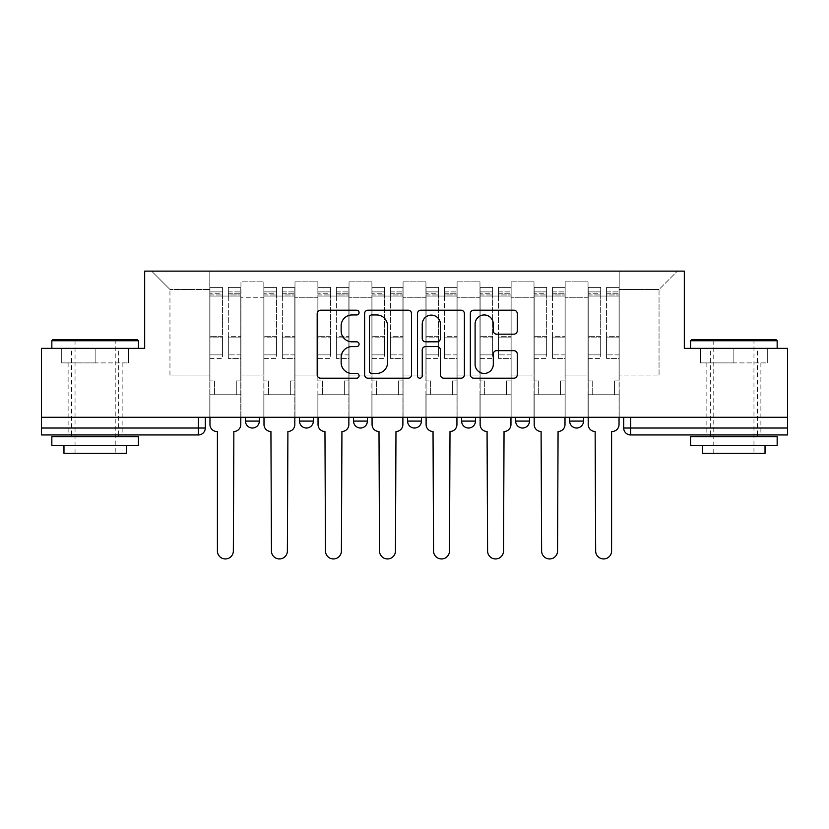 <?xml version="1.0" encoding="UTF-8"?>
<svg xmlns="http://www.w3.org/2000/svg" width="829" height="829" viewBox="0 0 829 829"><rect width="100%" height="100%" fill="white"/><g stroke="black" fill="none" stroke-linecap="round" stroke-linejoin="round"><path stroke-width="0.62" stroke-dasharray="4.14 3.11" d="M359.081 312.585A2.383 2.383 0 0 0 356.698 310.201L320.574 310.201A3.399 3.399 0 0 0 317.175 313.6L317.175 374.801A3.399 3.399 0 0 0 320.574 378.2L356.698 378.2A2.383 2.383 0 0 0 359.081 375.817A2.383 2.383 0 0 0 356.698 373.444L352.024 373.444A10.881 10.881 0 0 1 341.144 362.563L341.144 357.454A10.881 10.881 0 0 1 352.024 346.584L356.698 346.584A2.383 2.383 0 0 0 359.081 344.201A2.383 2.383 0 0 0 356.698 341.817L352.024 341.817A10.881 10.881 0 0 1 341.144 330.937L341.144 325.838A10.881 10.881 0 0 1 352.024 314.958L356.698 314.958A2.383 2.383 0 0 0 359.081 312.585M569.678 417.288L583.533 417.288L583.533 421.091A6.933 6.933 0 0 1 576.601 428.023A6.933 6.933 0 0 1 569.678 421.091L569.678 417.288L583.533 417.288M529.493 417.288L515.638 417.288L529.493 417.288L529.493 421.091L515.638 421.091A6.933 6.933 0 0 0 522.571 428.023M515.638 417.288L515.638 421.091M475.463 417.288L461.608 417.288L475.463 417.288L475.463 421.091A6.933 6.933 0 0 1 468.53 428.023A6.933 6.933 0 0 0 475.463 421.091L461.608 421.091M407.567 417.288L421.433 417.288L407.567 417.288L407.567 421.091A6.933 6.933 0 0 0 414.5 428.023M353.537 417.288L367.392 417.288L353.537 417.288M299.507 417.288L313.362 417.288L299.507 417.288M245.467 417.288L259.322 417.288L245.467 417.288M95.138 434.956L68.123 434.956L95.138 434.956M95.138 362.905L61.709 362.905L128.568 362.905L95.138 362.905L95.138 348.356L128.568 348.356L61.709 348.356L138.433 348.356L51.844 348.356L95.138 348.356L95.138 362.905M733.862 434.956L706.847 434.956L733.862 434.956M733.862 362.905L700.432 362.905L767.291 362.905L733.862 362.905L733.862 348.356L767.291 348.356L700.432 348.356L777.156 348.356L690.567 348.356L733.862 348.356L733.862 362.905M623.709 417.288L623.709 428.023A6.933 6.933 0 0 0 630.641 434.956L787.55 434.956L787.55 428.023L623.709 428.023A6.933 6.933 0 0 0 630.641 434.956L630.641 417.288L623.709 417.288L787.55 417.288L787.55 428.023M787.55 417.288L41.45 417.288L41.45 348.356L144.671 348.356L144.671 271.114L684.329 271.114L684.329 348.356L787.55 348.356L787.55 417.288L630.641 417.288M205.291 417.288L205.291 428.023L41.45 428.023L41.45 434.956L198.359 434.956L198.359 417.288L205.291 417.288L41.45 417.288L41.45 428.023M240.959 297.787L240.959 375.029L240.959 297.787L263.829 297.787L263.829 281.85L263.829 375.029L263.829 297.787L240.959 297.787M240.959 417.288L240.959 281.85L263.829 281.85L240.959 281.85L240.959 417.288L240.959 394.77L209.789 394.77L240.959 394.77L240.959 417.288L209.789 417.288L209.789 271.114L619.211 271.114L151.603 271.114L209.789 271.114L209.789 375.029L209.789 289.476L169.955 289.476L209.789 289.476L209.789 271.114L209.789 417.288L209.789 394.77L209.789 417.288L240.959 417.288M263.829 417.288L263.829 281.85L240.959 281.85L263.829 281.85L263.829 417.288L263.829 394.77L295 394.77L263.829 394.77L263.829 417.288L295 417.288L295 281.85L295 297.787L295 281.85L317.859 281.85L317.859 297.787L317.859 281.85L295 281.85L295 417.288L295 394.77L295 417.288L263.829 417.288M295 375.029L295 297.787L295 375.029L317.859 375.029L317.859 297.787L317.859 375.029L295 375.029M317.859 417.288L317.859 281.85L295 281.85L317.859 281.85L317.859 417.288L317.859 394.77L349.03 394.77L317.859 394.77L317.859 417.288L349.03 417.288L349.03 281.85L349.03 297.787L349.03 281.85L371.9 281.85L371.9 297.787L371.9 281.85L349.03 281.85L349.03 417.288L349.03 394.77L349.03 417.288L317.859 417.288M349.03 375.029L349.03 297.787L349.03 375.029L371.9 375.029L371.9 297.787L371.9 375.029L349.03 375.029M371.9 417.288L371.9 281.85L349.03 281.85L371.9 281.85L371.9 417.288L371.9 394.77L403.07 394.77L371.9 394.77L371.9 417.288L403.07 417.288L403.07 281.85L403.07 297.787L403.07 281.85L425.93 281.85L425.93 297.787L425.93 281.85L403.07 281.85L403.07 417.288L403.07 394.77L403.07 417.288L371.9 417.288M403.07 375.029L403.07 297.787L403.07 375.029L425.93 375.029L425.93 297.787L425.93 375.029L403.07 375.029M425.93 417.288L425.93 281.85L403.07 281.85L425.93 281.85L425.93 417.288L425.93 394.77L457.1 394.77L425.93 394.77L425.93 417.288L457.1 417.288L457.1 281.85L457.1 297.787L457.1 281.85L479.97 281.85L479.97 297.787L479.97 281.85L457.1 281.85L457.1 417.288L457.1 394.77L457.1 417.288L425.93 417.288M457.1 375.029L457.1 297.787L457.1 375.029L479.97 375.029L479.97 297.787L479.97 375.029L457.1 375.029M479.97 417.288L479.97 281.85L457.1 281.85L479.97 281.85L479.97 417.288L479.97 394.77L511.141 394.77L479.97 394.77L479.97 417.288L511.141 417.288L511.141 281.85L511.141 297.787L511.141 281.85L534 281.85L534 297.787L534 281.85L511.141 281.85L511.141 417.288L511.141 394.77L511.141 417.288L479.97 417.288M511.141 375.029L511.141 297.787L511.141 375.029L534 375.029L534 297.787L534 375.029L511.141 375.029M534 417.288L534 281.85L511.141 281.85L534 281.85L534 417.288L534 394.77L565.171 394.77L534 394.77L534 417.288L565.171 417.288L565.171 281.85L565.171 297.787L565.171 281.85L588.041 281.85L588.041 297.787L588.041 281.85L565.171 281.85L565.171 417.288L565.171 394.77L565.171 417.288L534 417.288M565.171 375.029L565.171 297.787L565.171 375.029L588.041 375.029L588.041 297.787L588.041 375.029L565.171 375.029M588.041 417.288L588.041 281.85L565.171 281.85L588.041 281.85L588.041 417.288L588.041 394.77L619.211 394.77L588.041 394.77L588.041 417.288L619.211 417.288L619.211 271.114L677.397 271.114L619.211 271.114L619.211 289.476L659.045 289.476L619.211 289.476L619.211 375.029L619.211 271.114L619.211 417.288L588.041 417.288L619.211 417.288L619.211 394.77L619.211 417.288L588.041 417.288M240.959 375.029L263.829 375.029L240.959 375.029M169.955 375.029L169.955 289.476L169.955 375.029L209.789 375.029L169.955 375.029M659.045 375.029L659.045 289.476L677.397 271.114L659.045 289.476L659.045 375.029L619.211 375.029L659.045 375.029M41.45 417.288L198.359 417.288M367.392 421.091A6.933 6.933 0 0 1 360.47 428.023A6.933 6.933 0 0 1 353.537 421.091L367.392 421.091A6.933 6.933 0 0 1 360.47 428.023M151.603 271.114L169.955 289.476L151.603 271.114M128.568 362.905L128.568 348.356L128.568 362.905M61.709 362.905L61.709 348.356L61.709 362.905M767.291 362.905L767.291 348.356L767.291 362.905M700.432 362.905L700.432 348.356L700.432 362.905M411.526 374.801L411.526 313.6A3.399 3.399 0 0 0 408.127 310.201L368.003 310.201A3.399 3.399 0 0 0 364.605 313.6L364.605 374.801A3.399 3.399 0 0 0 368.003 378.2L408.127 378.2A3.399 3.399 0 0 0 411.526 374.801M371.744 314.958A2.383 2.383 0 0 0 369.361 317.341L369.361 371.06A2.383 2.383 0 0 0 371.744 373.444L376.677 373.444A10.881 10.881 0 0 0 387.557 362.563L387.557 325.838A10.881 10.881 0 0 0 376.677 314.958L371.744 314.958M420.873 310.201L460.997 310.201A3.399 3.399 0 0 1 464.395 313.6L464.395 374.801A3.399 3.399 0 0 1 460.997 378.2L443.826 378.2A3.399 3.399 0 0 1 440.427 374.801L440.427 349.983A3.399 3.399 0 0 0 437.028 346.584L425.64 346.584A3.399 3.399 0 0 0 422.23 349.983L422.23 375.817A2.383 2.383 0 0 1 419.857 378.2A2.383 2.383 0 0 1 417.474 375.817L417.474 313.6A3.399 3.399 0 0 1 420.873 310.201M440.427 324.222A9.098 9.098 0 0 0 431.329 315.134A9.098 9.098 0 0 0 422.23 324.222L422.23 338.419A3.399 3.399 0 0 0 425.64 341.817L437.028 341.817A3.399 3.399 0 0 0 440.427 338.419L440.427 324.222M496.695 334.17L513.866 334.17A3.399 3.399 0 0 0 517.265 330.771L517.265 313.6A3.399 3.399 0 0 0 513.866 310.201L473.742 310.201A3.399 3.399 0 0 0 470.344 313.6L470.344 374.801A3.399 3.399 0 0 0 473.742 378.2L513.866 378.2A3.399 3.399 0 0 0 517.265 374.801L517.265 354.056A3.399 3.399 0 0 0 513.866 350.657L496.695 350.657A3.399 3.399 0 0 0 493.296 354.056L493.296 364.345A9.098 9.098 0 0 1 484.198 373.444A9.098 9.098 0 0 1 475.1 364.345L475.1 324.056A9.098 9.098 0 0 1 484.198 314.958A9.098 9.098 0 0 1 493.296 324.056L493.296 330.771A3.399 3.399 0 0 0 496.695 334.17M240.793 424.562L240.793 394.77L236.286 394.77L236.286 380.915L236.286 394.77L236.286 380.915L236.286 394.77L240.793 394.77L240.793 380.915L236.286 380.915L240.793 380.915L236.286 380.915L240.793 380.915L240.793 296.057L240.793 417.288L240.793 394.77L236.286 394.77L240.793 394.77L240.793 291.891L240.793 354.874L228.317 354.874L240.793 354.874L240.793 358.397L240.793 287.394L240.793 424.562A6.933 6.933 0 0 1 233.861 431.484A6.933 6.933 0 0 0 240.793 424.562A6.933 6.933 0 0 1 233.861 431.484L233.343 550.984A7.969 7.969 0 0 1 225.374 558.953A7.969 7.969 0 0 1 217.416 550.984A7.969 7.969 0 0 0 225.374 558.953A7.969 7.969 0 0 0 233.343 550.984A7.969 7.969 0 0 1 225.374 558.953A7.969 7.969 0 0 1 217.416 550.984L217.416 431.484L216.887 431.484A6.933 6.933 0 0 1 209.965 424.562A6.933 6.933 0 0 0 216.887 431.484A6.933 6.933 0 0 1 209.965 424.562L209.965 394.77L214.462 394.77L209.965 394.77L209.965 417.288L209.965 291.891L209.965 354.874L222.431 354.874L222.431 337.838L209.965 337.838L209.965 358.397L222.431 358.397L222.431 287.394L222.431 296.057L228.317 296.057L209.965 296.057L209.965 424.562M228.317 294.958L228.317 291.891L228.317 296.057L240.793 296.057L240.793 291.891L240.793 358.397L228.317 358.397L240.793 358.397L240.793 287.394L240.793 296.057L228.317 296.057L240.793 296.057L228.317 296.057L228.317 287.394L228.317 296.057L228.317 291.891L240.793 291.891L228.317 291.891L228.317 337.838L240.793 337.838L228.317 337.838L228.317 358.397L228.317 287.394L240.793 287.394L228.317 287.394L228.317 293.777L240.793 293.777L228.317 293.777L228.317 336.657L240.793 336.657L228.317 336.657L228.317 358.397L228.317 294.958L240.793 294.958L228.317 294.958M209.965 380.915L209.965 291.891L209.965 337.838L222.431 337.838L222.431 291.891L222.431 296.057L209.965 296.057L222.431 296.057L222.431 291.891L209.965 291.891L222.431 291.891L222.431 358.397L209.965 358.397L209.965 287.394L209.965 296.057L222.431 296.057L222.431 287.394L209.965 287.394L209.965 394.77L214.462 394.77L214.462 380.915L209.965 380.915L214.462 380.915L209.965 380.915L214.462 380.915L214.462 394.77L214.462 380.915L214.462 394.77L209.965 394.77L209.965 380.915M217.416 550.984L217.416 431.484L216.887 431.484M222.431 354.874L209.965 354.874L209.965 358.397L209.965 287.394L222.431 287.394L222.431 293.777L209.965 293.777L222.431 293.777L222.431 336.657L209.965 336.657L222.431 336.657L222.431 354.874M233.861 431.484L233.343 550.984M294.823 424.562L294.823 394.77L290.326 394.77L290.326 380.915L290.326 394.77L290.326 380.915L290.326 394.77L294.823 394.77L294.823 380.915L290.326 380.915L294.823 380.915L290.326 380.915L294.823 380.915L294.823 296.057L294.823 417.288L294.823 394.77L290.326 394.77L294.823 394.77L294.823 291.891L294.823 354.874L282.357 354.874L294.823 354.874L294.823 358.397L294.823 287.394L294.823 424.562A6.933 6.933 0 0 1 287.901 431.484A6.933 6.933 0 0 0 294.823 424.562A6.933 6.933 0 0 1 287.901 431.484L287.383 550.984A7.969 7.969 0 0 1 279.414 558.953A7.969 7.969 0 0 1 271.446 550.984A7.969 7.969 0 0 0 279.414 558.953A7.969 7.969 0 0 0 287.383 550.984A7.969 7.969 0 0 1 279.414 558.953A7.969 7.969 0 0 1 271.446 550.984L270.928 431.484A6.933 6.933 0 0 1 263.995 424.562A6.933 6.933 0 0 0 270.928 431.484A6.933 6.933 0 0 1 263.995 424.562L263.995 394.77L268.503 394.77L263.995 394.77L263.995 417.288L263.995 291.891L263.995 354.874L276.471 354.874L276.471 337.838L263.995 337.838L263.995 358.397L276.471 358.397L276.471 287.394L276.471 296.057L282.357 296.057L263.995 296.057L263.995 424.562M282.357 294.958L282.357 291.891L282.357 296.057L294.823 296.057L294.823 291.891L294.823 358.397L282.357 358.397L294.823 358.397L294.823 287.394L294.823 296.057L282.357 296.057L294.823 296.057L282.357 296.057L282.357 287.394L282.357 296.057L282.357 291.891L294.823 291.891L282.357 291.891L282.357 337.838L294.823 337.838L282.357 337.838L282.357 358.397L282.357 287.394L294.823 287.394L282.357 287.394L282.357 293.777L294.823 293.777L282.357 293.777L282.357 336.657L294.823 336.657L282.357 336.657L282.357 358.397L282.357 294.958L294.823 294.958L282.357 294.958M263.995 380.915L263.995 291.891L263.995 337.838L276.471 337.838L276.471 291.891L276.471 296.057L263.995 296.057L276.471 296.057L276.471 291.891L263.995 291.891L276.471 291.891L276.471 358.397L263.995 358.397L263.995 287.394L263.995 296.057L276.471 296.057L276.471 287.394L263.995 287.394L263.995 394.77L268.503 394.77L268.503 380.915L263.995 380.915L268.503 380.915L263.995 380.915L268.503 380.915L268.503 394.77L268.503 380.915L268.503 394.77L263.995 394.77L263.995 380.915M348.864 424.562L348.864 394.77L344.356 394.77L344.356 380.915L344.356 394.77L344.356 380.915L344.356 394.77L348.864 394.77L348.864 380.915L344.356 380.915L348.864 380.915L344.356 380.915L348.864 380.915L348.864 296.057L348.864 417.288L348.864 394.77L344.356 394.77L348.864 394.77L348.864 291.891L348.864 354.874L336.387 354.874L348.864 354.874L348.864 358.397L348.864 287.394L348.864 424.562A6.933 6.933 0 0 1 341.931 431.484A6.933 6.933 0 0 0 348.864 424.562A6.933 6.933 0 0 1 341.931 431.484L341.413 550.984A7.969 7.969 0 0 1 333.445 558.953A7.969 7.969 0 0 1 325.476 550.984A7.969 7.969 0 0 0 333.445 558.953A7.969 7.969 0 0 0 341.413 550.984A7.969 7.969 0 0 1 333.445 558.953A7.969 7.969 0 0 1 325.476 550.984L324.958 431.484A6.933 6.933 0 0 1 318.035 424.562A6.933 6.933 0 0 0 324.958 431.484A6.933 6.933 0 0 1 318.035 424.562L318.035 394.77L322.533 394.77L318.035 394.77L318.035 417.288L318.035 291.891L318.035 354.874L330.502 354.874L330.502 337.838L318.035 337.838L318.035 358.397L330.502 358.397L330.502 287.394L330.502 296.057L336.387 296.057L318.035 296.057L318.035 424.562M336.387 294.958L336.387 291.891L336.387 296.057L348.864 296.057L348.864 291.891L348.864 358.397L336.387 358.397L348.864 358.397L348.864 287.394L348.864 296.057L336.387 296.057L348.864 296.057L336.387 296.057L336.387 287.394L336.387 296.057L336.387 291.891L348.864 291.891L336.387 291.891L336.387 337.838L348.864 337.838L336.387 337.838L336.387 358.397L336.387 287.394L348.864 287.394L336.387 287.394L336.387 293.777L348.864 293.777L336.387 293.777L336.387 336.657L348.864 336.657L336.387 336.657L336.387 358.397L336.387 294.958L348.864 294.958L336.387 294.958M318.035 380.915L318.035 291.891L318.035 337.838L330.502 337.838L330.502 291.891L330.502 296.057L318.035 296.057L330.502 296.057L330.502 291.891L318.035 291.891L330.502 291.891L330.502 358.397L318.035 358.397L318.035 287.394L318.035 296.057L330.502 296.057L330.502 287.394L318.035 287.394L318.035 394.77L322.533 394.77L322.533 380.915L318.035 380.915L322.533 380.915L318.035 380.915L322.533 380.915L322.533 394.77L322.533 380.915L322.533 394.77L318.035 394.77L318.035 380.915M271.446 550.984L270.928 431.484M276.471 354.874L263.995 354.874L263.995 358.397L263.995 287.394L276.471 287.394L276.471 293.777L263.995 293.777L276.471 293.777L276.471 336.657L263.995 336.657L276.471 336.657L276.471 354.874M287.901 431.484L287.383 550.984M325.476 550.984L324.958 431.484M330.502 354.874L318.035 354.874L318.035 358.397L318.035 287.394L330.502 287.394L330.502 293.777L318.035 293.777L330.502 293.777L330.502 336.657L318.035 336.657L330.502 336.657L330.502 354.874M341.931 431.484L341.413 550.984M137.396 339.693L52.88 339.693M51.844 340.74L138.433 340.74M51.844 445.339L138.433 445.339M51.844 436.686L138.433 436.686M63.968 453.308L126.309 453.308M95.138 340.74L115.231 340.74L95.138 340.74M776.12 339.693L691.604 339.693M690.567 340.74L777.156 340.74M690.567 445.339L777.156 445.339M690.567 436.686L777.156 436.686M702.691 453.308L765.032 453.308M733.862 340.74L753.955 340.74L733.862 340.74M402.894 424.562L402.894 394.77L398.397 394.77L398.397 380.915L398.397 394.77L398.397 380.915L398.397 394.77L402.894 394.77L402.894 380.915L398.397 380.915L402.894 380.915L398.397 380.915L402.894 380.915L402.894 296.057L402.894 417.288L402.894 394.77L398.397 394.77L402.894 394.77L402.894 291.891L402.894 354.874L390.428 354.874L402.894 354.874L402.894 358.397L402.894 287.394L402.894 424.562A6.933 6.933 0 0 1 395.972 431.484A6.933 6.933 0 0 0 402.894 424.562A6.933 6.933 0 0 1 395.972 431.484L395.454 550.984A7.969 7.969 0 0 1 387.485 558.953A7.969 7.969 0 0 1 379.516 550.984A7.969 7.969 0 0 0 387.485 558.953A7.969 7.969 0 0 0 395.454 550.984A7.969 7.969 0 0 1 387.485 558.953A7.969 7.969 0 0 1 379.516 550.984L378.998 431.484A6.933 6.933 0 0 1 372.066 424.562A6.933 6.933 0 0 0 378.998 431.484A6.933 6.933 0 0 1 372.066 424.562L372.066 394.77L376.573 394.77L372.066 394.77L372.066 417.288L372.066 291.891L372.066 354.874L384.542 354.874L384.542 337.838L372.066 337.838L372.066 358.397L384.542 358.397L384.542 287.394L384.542 296.057L390.428 296.057L372.066 296.057L372.066 424.562M390.428 294.958L390.428 291.891L390.428 296.057L402.894 296.057L402.894 291.891L402.894 358.397L390.428 358.397L402.894 358.397L402.894 287.394L402.894 296.057L390.428 296.057L402.894 296.057L390.428 296.057L390.428 287.394L390.428 296.057L390.428 291.891L402.894 291.891L390.428 291.891L390.428 337.838L402.894 337.838L390.428 337.838L390.428 358.397L390.428 287.394L402.894 287.394L390.428 287.394L390.428 293.777L402.894 293.777L390.428 293.777L390.428 336.657L402.894 336.657L390.428 336.657L390.428 358.397L390.428 294.958L402.894 294.958L390.428 294.958M372.066 380.915L372.066 291.891L372.066 337.838L384.542 337.838L384.542 291.891L384.542 296.057L372.066 296.057L384.542 296.057L384.542 291.891L372.066 291.891L384.542 291.891L384.542 358.397L372.066 358.397L372.066 287.394L372.066 296.057L384.542 296.057L384.542 287.394L372.066 287.394L372.066 394.77L376.573 394.77L376.573 380.915L372.066 380.915L376.573 380.915L372.066 380.915L376.573 380.915L376.573 394.77L376.573 380.915L376.573 394.77L372.066 394.77L372.066 380.915M456.934 424.562L456.934 394.77L452.427 394.77L452.427 380.915L452.427 394.77L452.427 380.915L452.427 394.77L456.934 394.77L456.934 380.915L452.427 380.915L456.934 380.915L452.427 380.915L456.934 380.915L456.934 296.057L456.934 417.288L456.934 394.77L452.427 394.77L456.934 394.77L456.934 291.891L456.934 354.874L444.458 354.874L456.934 354.874L456.934 358.397L456.934 287.394L456.934 424.562A6.933 6.933 0 0 1 450.002 431.484A6.933 6.933 0 0 0 456.934 424.562A6.933 6.933 0 0 1 450.002 431.484L449.484 550.984A7.969 7.969 0 0 1 441.515 558.953A7.969 7.969 0 0 1 433.546 550.984A7.969 7.969 0 0 0 441.515 558.953A7.969 7.969 0 0 0 449.484 550.984A7.969 7.969 0 0 1 441.515 558.953A7.969 7.969 0 0 1 433.546 550.984L433.028 431.484A6.933 6.933 0 0 1 426.106 424.562A6.933 6.933 0 0 0 433.028 431.484A6.933 6.933 0 0 1 426.106 424.562L426.106 394.77L430.603 394.77L426.106 394.77L426.106 417.288L426.106 291.891L426.106 354.874L438.572 354.874L438.572 337.838L426.106 337.838L426.106 358.397L438.572 358.397L438.572 287.394L438.572 296.057L444.458 296.057L426.106 296.057L426.106 424.562M444.458 294.958L444.458 291.891L444.458 296.057L456.934 296.057L456.934 291.891L456.934 358.397L444.458 358.397L456.934 358.397L456.934 287.394L456.934 296.057L444.458 296.057L456.934 296.057L444.458 296.057L444.458 287.394L444.458 296.057L444.458 291.891L456.934 291.891L444.458 291.891L444.458 337.838L456.934 337.838L444.458 337.838L444.458 358.397L444.458 287.394L456.934 287.394L444.458 287.394L444.458 293.777L456.934 293.777L444.458 293.777L444.458 336.657L456.934 336.657L444.458 336.657L444.458 358.397L444.458 294.958L456.934 294.958L444.458 294.958M426.106 380.915L426.106 291.891L426.106 337.838L438.572 337.838L438.572 291.891L438.572 296.057L426.106 296.057L438.572 296.057L438.572 291.891L426.106 291.891L438.572 291.891L438.572 358.397L426.106 358.397L426.106 287.394L426.106 296.057L438.572 296.057L438.572 287.394L426.106 287.394L426.106 394.77L430.603 394.77L430.603 380.915L426.106 380.915L430.603 380.915L426.106 380.915L430.603 380.915L430.603 394.77L430.603 380.915L430.603 394.77L426.106 394.77L426.106 380.915M510.965 424.562L510.965 394.77L506.467 394.77L506.467 380.915L506.467 394.77L506.467 380.915L506.467 394.77L510.965 394.77L510.965 380.915L506.467 380.915L510.965 380.915L506.467 380.915L510.965 380.915L510.965 296.057L510.965 417.288L510.965 394.77L506.467 394.77L510.965 394.77L510.965 291.891L510.965 354.874L498.498 354.874L510.965 354.874L510.965 358.397L510.965 287.394L510.965 424.562A6.933 6.933 0 0 1 504.042 431.484A6.933 6.933 0 0 0 510.965 424.562A6.933 6.933 0 0 1 504.042 431.484L503.524 550.984A7.969 7.969 0 0 1 495.555 558.953A7.969 7.969 0 0 1 487.587 550.984A7.969 7.969 0 0 0 495.555 558.953A7.969 7.969 0 0 0 503.524 550.984A7.969 7.969 0 0 1 495.555 558.953A7.969 7.969 0 0 1 487.587 550.984L487.069 431.484A6.933 6.933 0 0 1 480.136 424.562A6.933 6.933 0 0 0 487.069 431.484A6.933 6.933 0 0 1 480.136 424.562L480.136 394.77L484.644 394.77L480.136 394.77L480.136 417.288L480.136 291.891L480.136 354.874L492.613 354.874L492.613 337.838L480.136 337.838L480.136 358.397L492.613 358.397L492.613 287.394L492.613 296.057L498.498 296.057L480.136 296.057L480.136 424.562M498.498 294.958L498.498 291.891L498.498 296.057L510.965 296.057L510.965 291.891L510.965 358.397L498.498 358.397L510.965 358.397L510.965 287.394L510.965 296.057L498.498 296.057L510.965 296.057L498.498 296.057L498.498 287.394L498.498 296.057L498.498 291.891L510.965 291.891L498.498 291.891L498.498 337.838L510.965 337.838L498.498 337.838L498.498 358.397L498.498 287.394L510.965 287.394L498.498 287.394L498.498 293.777L510.965 293.777L498.498 293.777L498.498 336.657L510.965 336.657L498.498 336.657L498.498 358.397L498.498 294.958L510.965 294.958L498.498 294.958M480.136 380.915L480.136 291.891L480.136 337.838L492.613 337.838L492.613 291.891L492.613 296.057L480.136 296.057L492.613 296.057L492.613 291.891L480.136 291.891L492.613 291.891L492.613 358.397L480.136 358.397L480.136 287.394L480.136 296.057L492.613 296.057L492.613 287.394L480.136 287.394L480.136 394.77L484.644 394.77L484.644 380.915L480.136 380.915L484.644 380.915L480.136 380.915L484.644 380.915L484.644 394.77L484.644 380.915L484.644 394.77L480.136 394.77L480.136 380.915M379.516 550.984L378.998 431.484M384.542 354.874L372.066 354.874L372.066 358.397L372.066 287.394L384.542 287.394L384.542 293.777L372.066 293.777L384.542 293.777L384.542 336.657L372.066 336.657L384.542 336.657L384.542 354.874M395.972 431.484L395.454 550.984M433.546 550.984L433.028 431.484M438.572 354.874L426.106 354.874L426.106 358.397L426.106 287.394L438.572 287.394L438.572 293.777L426.106 293.777L438.572 293.777L438.572 336.657L426.106 336.657L438.572 336.657L438.572 354.874M450.002 431.484L449.484 550.984M487.587 550.984L487.069 431.484M492.613 354.874L480.136 354.874L480.136 358.397L480.136 287.394L492.613 287.394L492.613 293.777L480.136 293.777L492.613 293.777L492.613 336.657L480.136 336.657L492.613 336.657L492.613 354.874M504.042 431.484L503.524 550.984M565.005 424.562L565.005 394.77L560.497 394.77L560.497 380.915L560.497 394.77L560.497 380.915L560.497 394.77L565.005 394.77L565.005 380.915L560.497 380.915L565.005 380.915L560.497 380.915L565.005 380.915L565.005 296.057L565.005 417.288L565.005 394.77L560.497 394.77L565.005 394.77L565.005 291.891L565.005 354.874L552.529 354.874L565.005 354.874L565.005 358.397L565.005 287.394L565.005 424.562A6.933 6.933 0 0 1 558.072 431.484A6.933 6.933 0 0 0 565.005 424.562A6.933 6.933 0 0 1 558.072 431.484L557.554 550.984A7.969 7.969 0 0 1 549.586 558.953A7.969 7.969 0 0 1 541.617 550.984A7.969 7.969 0 0 0 549.586 558.953A7.969 7.969 0 0 0 557.554 550.984A7.969 7.969 0 0 1 549.586 558.953A7.969 7.969 0 0 1 541.617 550.984L541.099 431.484A6.933 6.933 0 0 1 534.177 424.562A6.933 6.933 0 0 0 541.099 431.484A6.933 6.933 0 0 1 534.177 424.562L534.177 394.77L538.674 394.77L534.177 394.77L534.177 417.288L534.177 291.891L534.177 354.874L546.643 354.874L546.643 337.838L534.177 337.838L534.177 358.397L546.643 358.397L546.643 287.394L546.643 296.057L552.529 296.057L534.177 296.057L534.177 424.562M552.529 294.958L552.529 291.891L552.529 296.057L565.005 296.057L565.005 291.891L565.005 358.397L552.529 358.397L565.005 358.397L565.005 287.394L565.005 296.057L552.529 296.057L565.005 296.057L552.529 296.057L552.529 287.394L552.529 296.057L552.529 291.891L565.005 291.891L552.529 291.891L552.529 337.838L565.005 337.838L552.529 337.838L552.529 358.397L552.529 287.394L565.005 287.394L552.529 287.394L552.529 293.777L565.005 293.777L552.529 293.777L552.529 336.657L565.005 336.657L552.529 336.657L552.529 358.397L552.529 294.958L565.005 294.958L552.529 294.958M534.177 380.915L534.177 291.891L534.177 337.838L546.643 337.838L546.643 291.891L546.643 296.057L534.177 296.057L546.643 296.057L546.643 291.891L534.177 291.891L546.643 291.891L546.643 358.397L534.177 358.397L534.177 287.394L534.177 296.057L546.643 296.057L546.643 287.394L534.177 287.394L534.177 394.77L538.674 394.77L538.674 380.915L534.177 380.915L538.674 380.915L534.177 380.915L538.674 380.915L538.674 394.77L538.674 380.915L538.674 394.77L534.177 394.77L534.177 380.915M541.617 550.984L541.099 431.484M546.643 354.874L534.177 354.874L534.177 358.397L534.177 287.394L546.643 287.394L546.643 293.777L534.177 293.777L546.643 293.777L546.643 336.657L534.177 336.657L546.643 336.657L546.643 354.874M558.072 431.484L557.554 550.984M619.035 424.562L619.035 394.77L614.538 394.77L614.538 380.915L614.538 394.77L614.538 380.915L614.538 394.77L619.035 394.77L619.035 380.915L614.538 380.915L619.035 380.915L614.538 380.915L619.035 380.915L619.035 296.057L619.035 417.288L619.035 394.77L614.538 394.77L619.035 394.77L619.035 291.891L619.035 354.874L606.569 354.874L619.035 354.874L619.035 358.397L619.035 287.394L619.035 424.562A6.933 6.933 0 0 1 612.113 431.484A6.933 6.933 0 0 0 619.035 424.562A6.933 6.933 0 0 1 612.113 431.484L611.584 431.484L611.584 550.984A7.969 7.969 0 0 1 603.626 558.953A7.969 7.969 0 0 1 595.657 550.984A7.969 7.969 0 0 0 603.626 558.953A7.969 7.969 0 0 0 611.584 550.984A7.969 7.969 0 0 1 603.626 558.953A7.969 7.969 0 0 1 595.657 550.984L595.139 431.484A6.933 6.933 0 0 1 588.207 424.562A6.933 6.933 0 0 0 595.139 431.484A6.933 6.933 0 0 1 588.207 424.562L588.207 394.77L592.714 394.77L588.207 394.77L588.207 417.288L588.207 291.891L588.207 354.874L600.683 354.874L600.683 337.838L588.207 337.838L588.207 358.397L600.683 358.397L600.683 287.394L600.683 296.057L606.569 296.057L588.207 296.057L588.207 424.562M606.569 294.958L606.569 291.891L606.569 296.057L619.035 296.057L619.035 291.891L619.035 358.397L606.569 358.397L619.035 358.397L619.035 287.394L619.035 296.057L606.569 296.057L619.035 296.057L606.569 296.057L606.569 287.394L606.569 296.057L606.569 291.891L619.035 291.891L606.569 291.891L606.569 337.838L619.035 337.838L606.569 337.838L606.569 358.397L606.569 287.394L619.035 287.394L606.569 287.394L606.569 293.777L619.035 293.777L606.569 293.777L606.569 336.657L619.035 336.657L606.569 336.657L606.569 358.397L606.569 294.958L619.035 294.958L606.569 294.958M588.207 380.915L588.207 291.891L588.207 337.838L600.683 337.838L600.683 291.891L600.683 296.057L588.207 296.057L600.683 296.057L600.683 291.891L588.207 291.891L600.683 291.891L600.683 358.397L588.207 358.397L588.207 287.394L588.207 296.057L600.683 296.057L600.683 287.394L588.207 287.394L588.207 394.77L592.714 394.77L592.714 380.915L588.207 380.915L592.714 380.915L588.207 380.915L592.714 380.915L592.714 394.77L592.714 380.915L592.714 394.77L588.207 394.77L588.207 380.915M595.657 550.984L595.139 431.484M600.683 354.874L588.207 354.874L588.207 358.397L588.207 287.394L600.683 287.394L600.683 293.777L588.207 293.777L600.683 293.777L600.683 336.657L588.207 336.657L600.683 336.657L600.683 354.874M612.113 431.484L611.584 431.484L611.584 550.984M576.601 428.023A6.933 6.933 0 0 0 583.533 421.091L569.678 421.091M421.433 421.091L407.567 421.091M313.362 421.091L299.507 421.091M259.322 421.091L245.467 421.091M588.041 297.787L565.171 297.787L588.041 297.787M534 297.787L511.141 297.787L534 297.787M479.97 297.787L457.1 297.787L479.97 297.787M425.93 297.787L403.07 297.787L425.93 297.787M371.9 297.787L349.03 297.787L371.9 297.787M317.859 297.787L295 297.787L317.859 297.787M209.965 294.958L222.431 294.958L209.965 294.958M263.995 294.958L276.471 294.958L263.995 294.958M318.035 294.958L330.502 294.958L318.035 294.958M372.066 294.958L384.542 294.958L372.066 294.958M426.106 294.958L438.572 294.958L426.106 294.958M480.136 294.958L492.613 294.958L480.136 294.958M534.177 294.958L546.643 294.958L534.177 294.958M588.207 294.958L600.683 294.958L588.207 294.958M68.123 362.905L68.123 434.956M706.847 362.905L706.847 434.956M760.877 362.905L760.877 434.956M122.153 362.905L122.153 434.956M75.045 453.308L75.045 340.74L74.009 339.693M118.692 434.956L118.692 348.356M71.584 434.956L71.584 348.356M116.267 339.693L115.231 340.74L115.231 453.308M713.769 453.308L713.769 340.74L712.733 339.693M757.416 434.956L757.416 348.356M710.308 434.956L710.308 348.356M754.991 339.693L753.955 340.74L753.955 453.308"/><path stroke-width="1.24" d="M359.081 312.585A2.383 2.383 0 0 0 356.698 310.201L320.574 310.201A3.399 3.399 0 0 0 317.175 313.6L317.175 374.801A3.399 3.399 0 0 0 320.574 378.2L356.698 378.2A2.383 2.383 0 0 0 359.081 375.817A2.383 2.383 0 0 0 356.698 373.444L352.024 373.444A10.881 10.881 0 0 1 341.144 362.563L341.144 357.454A10.881 10.881 0 0 1 352.024 346.584L356.698 346.584A2.383 2.383 0 0 0 359.081 344.201A2.383 2.383 0 0 0 356.698 341.817L352.024 341.817A10.881 10.881 0 0 1 341.144 330.937L341.144 325.838A10.881 10.881 0 0 1 352.024 314.958L356.698 314.958A2.383 2.383 0 0 0 359.081 312.585M461.608 421.091L461.608 417.288L461.608 421.091A6.933 6.933 0 0 0 468.53 428.023A6.933 6.933 0 0 1 461.608 421.091L475.463 421.091A6.933 6.933 0 0 1 468.53 428.023M353.537 417.288L353.537 421.091L367.392 421.091A6.933 6.933 0 0 1 360.47 428.023A6.933 6.933 0 0 1 353.537 421.091L353.537 417.288M299.507 421.091L299.507 417.288L299.507 421.091A6.933 6.933 0 0 0 306.429 428.023A6.933 6.933 0 0 1 299.507 421.091L313.362 421.091A6.933 6.933 0 0 1 306.429 428.023A6.933 6.933 0 0 0 313.362 421.091A6.933 6.933 0 0 1 306.429 428.023M245.467 421.091L245.467 417.288L245.467 421.091A6.933 6.933 0 0 0 252.399 428.023A6.933 6.933 0 0 1 245.467 421.091L259.322 421.091A6.933 6.933 0 0 1 252.399 428.023A6.933 6.933 0 0 0 259.322 421.091A6.933 6.933 0 0 1 252.399 428.023M513.866 334.17A3.399 3.399 0 0 0 517.265 330.771L517.265 313.6A3.399 3.399 0 0 0 513.866 310.201L473.742 310.201A3.399 3.399 0 0 0 470.344 313.6L470.344 374.801A3.399 3.399 0 0 0 473.742 378.2L513.866 378.2A3.399 3.399 0 0 0 517.265 374.801L517.265 354.056A3.399 3.399 0 0 0 513.866 350.657L496.695 350.657A3.399 3.399 0 0 0 493.296 354.056L493.296 364.345A9.098 9.098 0 0 1 484.198 373.444A9.098 9.098 0 0 1 475.1 364.345L475.1 324.056A9.098 9.098 0 0 1 484.198 314.958A9.098 9.098 0 0 1 493.296 324.056L493.296 330.771A3.399 3.399 0 0 0 496.695 334.17L513.866 334.17M41.45 417.288L41.45 348.356L144.671 348.356L144.671 271.114L684.329 271.114L684.329 348.356L787.55 348.356L787.55 417.288L41.45 417.288L41.45 428.023L205.291 428.023L205.291 417.288M411.526 313.6A3.399 3.399 0 0 0 408.127 310.201L368.003 310.201A3.399 3.399 0 0 0 364.605 313.6L364.605 374.801A3.399 3.399 0 0 0 368.003 378.2L408.127 378.2A3.399 3.399 0 0 0 411.526 374.801L411.526 313.6M420.873 310.201L460.997 310.201A3.399 3.399 0 0 1 464.395 313.6L464.395 374.801A3.399 3.399 0 0 1 460.997 378.2L443.826 378.2A3.399 3.399 0 0 1 440.427 374.801L440.427 349.983A3.399 3.399 0 0 0 437.028 346.584L425.64 346.584A3.399 3.399 0 0 0 422.23 349.983L422.23 375.817A2.383 2.383 0 0 1 419.857 378.2A2.383 2.383 0 0 1 417.474 375.817L417.474 313.6A3.399 3.399 0 0 1 420.873 310.201M623.709 417.288L623.709 428.023L787.55 428.023L787.55 434.956L630.641 434.956A6.933 6.933 0 0 1 623.709 428.023M787.55 417.288L787.55 428.023M205.291 428.023A6.933 6.933 0 0 1 198.359 434.956A6.933 6.933 0 0 0 205.291 428.023A6.933 6.933 0 0 1 198.359 434.956L41.45 434.956L41.45 428.023M583.533 417.288L583.533 421.091A6.933 6.933 0 0 1 576.601 428.023A6.933 6.933 0 0 1 569.678 421.091L583.533 421.091M569.678 417.288L569.678 421.091M529.493 417.288L529.493 421.091A6.933 6.933 0 0 1 522.571 428.023A6.933 6.933 0 0 1 515.638 421.091L529.493 421.091A6.933 6.933 0 0 1 522.571 428.023A6.933 6.933 0 0 0 529.493 421.091M515.638 417.288L515.638 421.091M475.463 417.288L475.463 421.091M421.433 417.288L421.433 421.091A6.933 6.933 0 0 1 414.5 428.023A6.933 6.933 0 0 1 407.567 421.091L421.433 421.091A6.933 6.933 0 0 1 414.5 428.023A6.933 6.933 0 0 0 421.433 421.091L421.433 417.288M407.567 417.288L407.567 421.091M367.392 417.288L367.392 421.091L367.392 417.288M313.362 417.288L313.362 421.091L313.362 417.288M259.322 417.288L259.322 421.091L259.322 417.288M371.744 314.958A2.383 2.383 0 0 0 369.361 317.341L369.361 371.06A2.383 2.383 0 0 0 371.744 373.444L376.677 373.444A10.881 10.881 0 0 0 387.557 362.563L387.557 325.838A10.881 10.881 0 0 0 376.677 314.958L371.744 314.958M440.427 324.222A9.098 9.098 0 0 0 431.329 315.134A9.098 9.098 0 0 0 422.23 324.222L422.23 338.419A3.399 3.399 0 0 0 425.64 341.817L437.028 341.817A3.399 3.399 0 0 0 440.427 338.419L440.427 324.222M209.965 424.562L209.965 417.288L209.965 424.562A6.933 6.933 0 0 0 216.887 431.484L217.416 431.484L217.416 550.984A7.969 7.969 0 0 0 225.374 558.953A7.969 7.969 0 0 0 233.343 550.984L233.861 431.484A6.933 6.933 0 0 0 240.793 424.562L240.793 417.288L240.793 424.562M216.887 431.484L217.416 431.484L217.416 550.984M233.343 550.984L233.861 431.484M263.995 424.562L263.995 417.288L263.995 424.562A6.933 6.933 0 0 0 270.928 431.484L271.446 550.984A7.969 7.969 0 0 0 279.414 558.953A7.969 7.969 0 0 0 287.383 550.984L287.901 431.484A6.933 6.933 0 0 0 294.823 424.562L294.823 417.288L294.823 424.562M318.035 424.562L318.035 417.288L318.035 424.562A6.933 6.933 0 0 0 324.958 431.484L325.476 550.984A7.969 7.969 0 0 0 333.445 558.953A7.969 7.969 0 0 0 341.413 550.984L341.931 431.484A6.933 6.933 0 0 0 348.864 424.562L348.864 417.288L348.864 424.562M270.928 431.484L271.446 550.984M287.383 550.984L287.901 431.484M324.958 431.484L325.476 550.984M341.413 550.984L341.931 431.484M51.844 340.74L52.88 339.693L137.396 339.693L138.433 340.74L51.844 340.74L51.844 348.356M138.433 445.339L51.844 445.339L51.844 436.686L138.433 436.686L138.433 445.339M126.309 445.339L126.309 453.308L63.968 453.308L63.968 445.339M690.567 340.74L691.604 339.693L776.12 339.693L777.156 340.74L690.567 340.74L690.567 348.356M777.156 445.339L690.567 445.339L690.567 436.686L777.156 436.686L777.156 445.339M765.032 445.339L765.032 453.308L702.691 453.308L702.691 445.339M372.066 424.562L372.066 417.288L372.066 424.562A6.933 6.933 0 0 0 378.998 431.484L379.516 550.984A7.969 7.969 0 0 0 387.485 558.953A7.969 7.969 0 0 0 395.454 550.984L395.972 431.484A6.933 6.933 0 0 0 402.894 424.562L402.894 417.288L402.894 424.562M426.106 424.562L426.106 417.288L426.106 424.562A6.933 6.933 0 0 0 433.028 431.484L433.546 550.984A7.969 7.969 0 0 0 441.515 558.953A7.969 7.969 0 0 0 449.484 550.984L450.002 431.484A6.933 6.933 0 0 0 456.934 424.562L456.934 417.288L456.934 424.562M480.136 424.562L480.136 417.288L480.136 424.562A6.933 6.933 0 0 0 487.069 431.484L487.587 550.984A7.969 7.969 0 0 0 495.555 558.953A7.969 7.969 0 0 0 503.524 550.984L504.042 431.484A6.933 6.933 0 0 0 510.965 424.562L510.965 417.288L510.965 424.562M378.998 431.484L379.516 550.984M395.454 550.984L395.972 431.484M433.028 431.484L433.546 550.984M449.484 550.984L450.002 431.484M487.069 431.484L487.587 550.984M503.524 550.984L504.042 431.484M534.177 424.562L534.177 417.288L534.177 424.562A6.933 6.933 0 0 0 541.099 431.484L541.617 550.984A7.969 7.969 0 0 0 549.586 558.953A7.969 7.969 0 0 0 557.554 550.984L558.072 431.484A6.933 6.933 0 0 0 565.005 424.562L565.005 417.288L565.005 424.562M541.099 431.484L541.617 550.984M557.554 550.984L558.072 431.484M588.207 424.562L588.207 417.288L588.207 424.562A6.933 6.933 0 0 0 595.139 431.484L595.657 550.984A7.969 7.969 0 0 0 603.626 558.953A7.969 7.969 0 0 0 611.584 550.984L611.584 431.484L612.113 431.484A6.933 6.933 0 0 0 619.035 424.562L619.035 417.288L619.035 424.562M595.139 431.484L595.657 550.984M611.584 550.984L611.584 431.484L612.113 431.484M198.359 417.288L198.359 434.956M630.641 417.288L630.641 434.956M138.433 348.356L138.433 340.74M118.692 436.686L118.692 434.956M71.584 436.686L71.584 434.956M777.156 348.356L777.156 340.74M757.416 436.686L757.416 434.956M710.308 436.686L710.308 434.956"/></g></svg>
